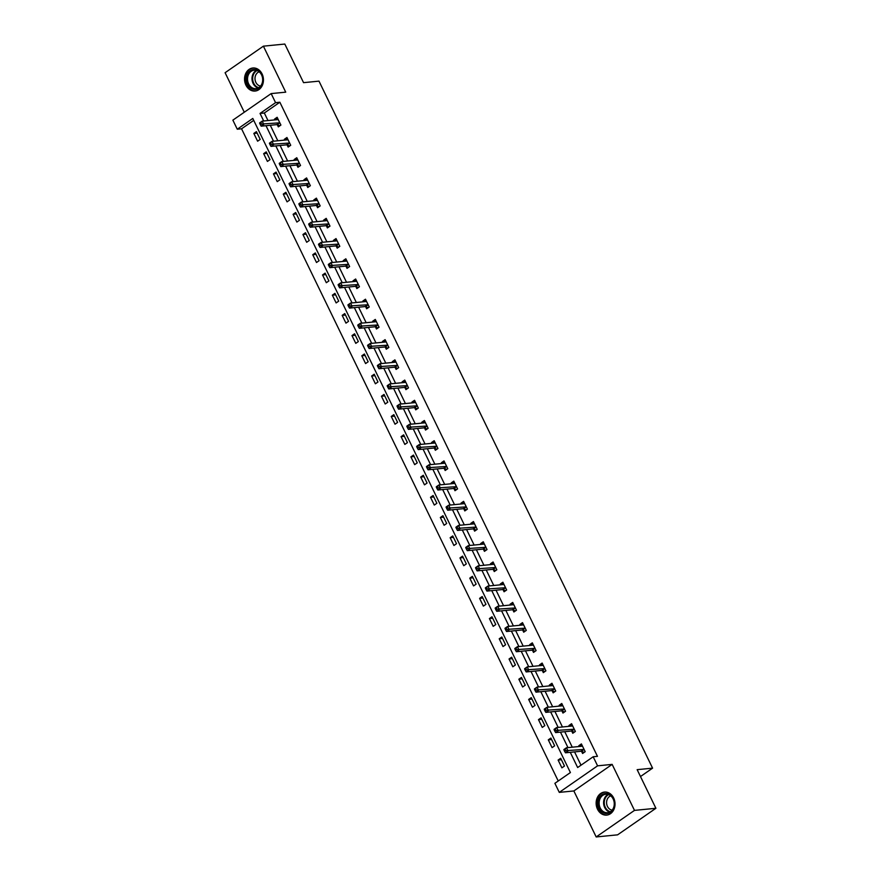 <?xml version="1.0" encoding="UTF-8"?>
<svg xmlns="http://www.w3.org/2000/svg" width="881" height="881" viewBox="0 0 881 881"><rect width="100%" height="100%" fill="white"/><g stroke="black" fill="none" stroke-linecap="round" stroke-linejoin="round"><path stroke-width="1.32" d="M245.92 85.127A11.574 9.427 -95.6 0 0 255.127 91.04A11.574 9.427 -95.6 0 0 262.075 73.927A11.574 9.427 -95.6 0 0 252.858 68.002A11.574 9.427 -95.6 0 0 245.92 85.127M597.505 809.187A11.574 9.427 -95.6 0 0 606.723 815.101A11.574 9.427 -95.6 0 0 613.661 797.988A11.574 9.427 -95.6 0 0 604.454 792.074A11.574 9.427 -95.6 0 0 597.505 809.187M253.728 120.367L241.559 128.802L237.275 129.221L232.87 120.146L271.161 93.595L275.566 102.659L260.038 113.429L263.716 120.994M640.487 776.535L652.579 768.155L318.988 81.14L303.56 82.66L284.816 44.05L263.397 46.164L225.096 72.716L244.279 112.228M652.579 768.155L637.15 769.664L655.905 808.284L617.603 834.836L596.184 836.95L634.485 810.388L612.152 764.389L597.582 765.831L559.281 792.382L554.887 783.319L570.403 772.549L252.792 118.45L237.275 129.221M612.152 764.389L573.85 790.951L596.184 836.95M573.85 790.951L559.281 792.382M241.559 128.802L558.235 780.984M655.905 808.284L634.485 810.388M564.479 766.052L560.701 758.277L558.114 760.072L561.891 767.847L564.479 766.052M554.656 745.833L550.889 738.058L548.301 739.853L552.068 747.628L554.656 745.833M544.843 725.625L541.066 717.85L538.478 719.645L542.255 727.42L544.843 725.625M535.031 705.406L531.254 697.631L528.666 699.426L532.443 707.201L535.031 705.406M525.219 685.198L521.442 677.423L518.854 679.207L522.631 686.982L525.219 685.198M515.396 664.979L511.63 657.204L509.042 658.999L512.808 666.774L515.396 664.979M505.584 644.76L501.807 636.996L499.219 638.78L502.996 646.555L505.584 644.76M495.772 624.552L491.994 616.777L489.407 618.572L493.184 626.347L495.772 624.552M485.949 604.333L482.182 596.558L479.594 598.353L483.361 606.128L485.949 604.333M476.136 584.125L472.359 576.35L469.771 578.145L473.549 585.92L476.136 584.125M466.324 563.906L462.547 556.131L459.959 557.926L463.736 565.701L466.324 563.906M456.512 543.698L452.735 535.923L450.147 537.718L453.924 545.493L456.512 543.698M446.689 523.479L442.923 515.704L440.335 517.499L444.101 525.274L446.689 523.479M436.877 503.271L433.1 495.496L430.512 497.291L434.289 505.066L436.877 503.271M427.065 483.052L423.287 475.277L420.7 477.073L424.477 484.847L427.065 483.052M417.253 462.844L413.475 455.07L410.887 456.865L414.665 464.639L417.253 462.844M407.429 442.625L403.652 434.851L401.064 436.646L404.842 444.42L407.429 442.625M397.617 422.417L393.84 414.643L391.252 416.438L395.029 424.213L397.617 422.417M387.805 402.199L384.028 394.424L381.44 396.219L385.217 403.994L387.805 402.199M377.982 381.991L374.216 374.216L371.628 376.011L375.394 383.786L377.982 381.991M368.17 361.772L364.393 353.997L361.805 355.792L365.582 363.567L368.17 361.772M358.358 341.564L354.58 333.789L351.993 335.584L355.77 343.359L358.358 341.564M348.546 321.345L344.768 313.57L342.18 315.365L345.958 323.14L348.546 321.345M338.722 301.137L334.945 293.362L332.357 295.157L336.135 302.932L338.722 301.137M328.91 280.918L325.133 273.143L322.545 274.938L326.322 282.713L328.91 280.918M319.098 260.71L315.321 252.935L312.733 254.73L316.51 262.505L319.098 260.71M309.275 240.491L305.509 232.716L302.921 234.511L306.687 242.286L309.275 240.491M299.463 220.283L295.686 212.508L293.098 214.303L296.875 222.067L299.463 220.283M289.651 200.064L285.873 192.289L283.286 194.084L287.063 201.859L289.651 200.064M279.839 179.856L276.061 172.081L273.473 173.865L277.251 181.64L279.839 179.856M270.015 159.637L266.238 151.862L263.661 153.657L267.428 161.432L270.015 159.637M260.203 139.418L256.426 131.643L253.838 133.438L257.615 141.213L260.203 139.418M570.271 752.319L577.65 767.527L593.177 756.757L597.461 756.338L279.85 102.24L264.322 113.01L268 120.565M270.28 125.278L277.812 140.784M280.103 145.486L287.624 160.992M289.915 165.705L297.448 181.211M299.727 185.913L307.26 201.419M309.539 206.132L317.072 221.638M319.363 226.34L326.884 241.846M329.175 246.559L336.707 262.064M338.987 266.778L346.519 282.272M348.81 286.986L356.331 302.491M358.622 307.205L366.155 322.71M368.434 327.413L375.967 342.918M378.246 347.632L385.779 363.137M388.069 367.84L395.591 383.345M397.882 388.058L405.414 403.564M407.694 408.266L415.226 423.772M417.517 428.485L425.038 443.991M427.329 448.693L434.862 464.199M437.141 468.912L444.674 484.418M446.953 489.12L454.486 504.626M456.776 509.339L464.298 524.845M466.589 529.547L474.121 545.053M476.401 549.766L483.933 565.272M486.224 569.974L493.745 585.48M496.036 590.193L503.558 605.699M505.848 610.401L513.381 625.906M515.66 630.62L523.193 646.125M525.483 650.828L533.005 666.333M535.296 671.047L542.828 686.552M545.108 691.255L552.64 706.76M554.931 711.474L562.452 726.979M564.743 731.693L572.265 747.187M574.555 751.9L581.008 765.193M581.57 751.383L582.594 753.486L585.182 751.691L581.405 743.916L578.817 745.711L579.202 746.504M571.758 731.175L572.771 733.267L575.359 731.472L571.582 723.708L568.994 725.492L569.39 726.296M561.946 710.956L562.959 713.059L565.547 711.264L561.77 703.49L559.182 705.285L559.567 706.077M552.123 690.748L553.147 692.84L555.735 691.045L551.958 683.271L549.37 685.066L549.755 685.87M542.311 670.529L543.324 672.632L545.912 670.837L542.145 663.063L539.557 664.858L539.943 665.651M532.498 650.321L533.512 652.414L536.1 650.619L532.322 642.844L529.734 644.639L530.131 645.443M522.675 630.102L523.699 632.206L526.287 630.411L522.51 622.636L519.922 624.431L520.308 625.224M512.863 609.894L513.887 611.987L516.475 610.192L512.698 602.417L510.11 604.212L510.495 605.016M503.051 589.675L504.064 591.779L506.652 589.984L502.875 582.209L500.298 584.004L500.683 584.797M493.239 569.467L494.252 571.56L496.84 569.765L493.063 561.99L490.475 563.785L490.86 564.589M483.416 549.248L484.44 551.352L487.028 549.557L483.251 541.782L480.663 543.577L481.048 544.37M473.604 529.04L474.617 531.133L477.205 529.338L473.438 521.563L470.85 523.358L471.236 524.162M463.791 508.822L464.805 510.925L467.393 509.13L463.615 501.355L461.027 503.15L461.424 503.943M453.968 488.614L454.992 490.706L457.58 488.911L453.803 481.136L451.215 482.931L451.601 483.735M444.156 468.395L445.18 470.498L447.768 468.703L443.991 460.928L441.403 462.723L441.788 463.516M434.344 448.187L435.357 450.279L437.945 448.484L434.179 440.709L431.591 442.504L431.976 443.308M424.532 427.968L425.545 430.071L428.133 428.276L424.356 420.501L421.768 422.296L422.153 423.089M414.709 407.76L415.733 409.852L418.321 408.057L414.544 400.282L411.956 402.077L412.341 402.881M404.897 387.541L405.921 389.644L408.498 387.849L404.731 380.074L402.143 381.869L402.529 382.662M395.084 367.333L396.098 369.425L398.686 367.63L394.908 359.855L392.32 361.651L392.717 362.454M385.261 347.114L386.285 349.217L388.873 347.422L385.096 339.648L382.508 341.443L382.894 342.235M375.449 326.906L376.473 328.998L379.061 327.203L375.284 319.429L372.696 321.224L373.081 322.028M365.637 306.687L366.65 308.779L369.238 306.995L365.472 299.221L362.884 301.016L363.269 301.809M355.825 286.479L356.838 288.572L359.426 286.777L355.649 279.002L353.061 280.797L353.446 281.59M346.002 266.26L347.026 268.353L349.614 266.569L345.837 258.794L343.249 260.578L343.634 261.382M336.19 246.041L337.214 248.145L339.802 246.35L336.024 238.575L333.436 240.37L333.822 241.163M326.377 225.833L327.391 227.926L329.979 226.131L326.201 218.356L323.613 220.151L324.01 220.955M316.554 205.614L317.578 207.718L320.166 205.923L316.389 198.148L313.801 199.943L314.187 200.736M306.742 185.406L307.766 187.499L310.354 185.704L306.577 177.929L303.989 179.724L304.374 180.528M296.93 165.188L297.943 167.291L300.531 165.496L296.765 157.721L294.177 159.516L294.562 160.309M287.118 144.98L288.131 147.072L290.719 145.277L286.942 137.502L284.354 139.297L284.75 140.101M277.295 124.761L278.319 126.864L280.907 125.069L277.13 117.294L274.542 119.089L274.927 119.882M271.161 93.595L285.73 92.164L263.397 46.164M279.85 102.24L275.566 102.659M593.177 756.757L597.582 765.831M265.996 125.697L273.528 141.202M275.819 145.916L283.341 161.421M285.631 166.124L293.164 181.629M295.443 186.343L302.976 201.848M305.255 206.55L312.788 222.056M315.079 226.769L322.6 242.275M324.891 246.977L332.423 262.483M334.703 267.196L342.235 282.702M344.526 287.404L352.048 302.91M354.338 307.623L361.871 323.129M364.15 327.831L371.683 343.337M373.962 348.05L381.495 363.556M383.786 368.258L391.307 383.764M393.598 388.477L401.13 403.983M403.41 408.685L410.942 424.19M413.233 428.904L420.755 444.409M423.045 449.123L430.578 464.617M432.857 469.331L440.39 484.836M442.669 489.55L450.202 505.055M452.493 509.758L460.014 525.263M462.305 529.977L469.837 545.482M472.117 550.185L479.649 565.69M481.94 570.403L489.462 585.909M491.752 590.611L499.274 606.117M501.564 610.83L509.097 626.336M511.376 631.038L518.909 646.544M521.2 651.257L528.721 666.763M531.012 671.465L538.544 686.971M540.824 691.684L548.356 707.19M550.647 711.892L558.169 727.398M560.459 732.111L567.981 747.617M264.322 113.01L260.038 113.429M582.121 745.381L578.817 745.711M561.417 759.741L558.114 760.072M551.594 739.533L548.301 739.853M572.298 725.173L568.994 725.492M541.782 719.314L538.478 719.645M562.485 704.954L559.182 705.285M531.97 699.096L528.666 699.426M552.673 684.746L549.37 685.066M522.158 678.888L518.854 679.207M542.85 664.527L539.557 664.858M512.335 658.669L509.042 658.999M533.038 644.319L529.734 644.639M502.522 638.461L499.219 638.78M523.226 624.1L519.922 624.431M492.71 618.242L489.407 618.572M513.414 603.892L510.11 604.212M482.887 598.034L479.594 598.353M503.591 583.674L500.298 584.004M473.075 577.815L469.771 578.145M493.778 563.466L490.475 563.785M463.263 557.607L459.959 557.926M483.966 543.247L480.663 543.577M453.451 537.388L450.147 537.718M474.143 523.039L470.85 523.358M443.628 517.18L440.335 517.499M464.331 502.82L461.027 503.15M433.815 496.961L430.512 497.291M454.519 482.612L451.215 482.931M424.003 476.753L420.7 477.073M444.707 462.393L441.403 462.723M414.18 456.534L410.887 456.865M434.884 442.185L431.591 442.504M404.368 436.326L401.064 436.646M425.071 421.966L421.768 422.296M394.556 416.107L391.252 416.438M415.259 401.758L411.956 402.077M384.744 395.899L381.44 396.219M405.436 381.539L402.143 381.869M374.921 375.68L371.628 376.011M395.624 361.331L392.32 361.651M365.108 355.472L361.805 355.792M385.812 341.112L382.508 341.443M355.296 335.254L351.993 335.584M376 320.904L372.696 321.224M345.484 315.046L342.18 315.365M366.177 300.685L362.884 301.016M335.661 294.827L332.357 295.157M356.365 280.466L353.061 280.797M325.849 274.619L322.545 274.938M346.552 260.258L343.249 260.578M316.037 254.4L312.733 254.73M336.74 240.039L333.436 240.37M306.214 234.192L302.921 234.511M326.917 219.832L323.613 220.151M296.401 213.973L293.098 214.303M317.105 199.613L313.801 199.943M286.589 193.754L283.286 194.084M307.293 179.405L303.989 179.724M276.777 173.546L273.473 173.865M297.47 159.186L294.177 159.516M266.954 153.327L263.661 153.657M287.658 138.978L284.354 139.297M257.142 133.119L253.838 133.438M277.845 118.759L274.542 119.089M581.339 746.295L582.231 745.623M564.016 750.105L564.644 751.394L565.679 750.678L565.051 749.379L564.016 750.105L563.873 749.555L566.461 747.76L582.055 746.229A1.487 0.782 55.3 0 0 582.275 746.152A1.487 0.782 55.3 0 0 582.33 746.108L582.418 746.009M565.051 749.379L566.461 747.76L568.036 751.008L565.448 752.792L581.042 751.262A1.487 0.782 55.3 0 1 581.405 751.328L584.147 752.407M584.158 749.599L583.993 749.533A1.487 0.782 55.3 0 0 583.629 749.467L565.679 750.678M564.644 751.394L565.448 752.792M599.102 798.362A10.01 8.16 84.4 0 1 610.192 794.948A10.01 8.16 84.4 0 1 613.44 808.67A10.01 8.16 84.4 0 1 602.34 812.084A10.01 8.16 84.4 0 1 599.102 798.362M613.341 808.251A9.273 7.555 -95.6 0 0 612.967 798.604A9.273 7.555 -95.6 0 0 605.787 794.244A9.273 7.555 -95.6 0 0 600.06 798.704A9.273 7.555 -95.6 0 0 600.424 808.351A9.273 7.555 -95.6 0 0 607.604 812.7A9.273 7.555 -95.6 0 0 613.341 808.251M612.163 810.146A7.301 5.947 84.4 0 1 607.317 799.144A7.301 5.947 84.4 0 1 610.753 795.862M605.621 792.041A11.497 9.361 -95.6 0 0 605.137 792.074A11.497 9.361 -95.6 0 0 598.034 797.602A11.497 9.361 -95.6 0 0 598.496 809.562A11.497 9.361 -95.6 0 0 607.394 814.958A11.497 9.361 -95.6 0 0 607.868 814.903M261.668 74.61A10.01 8.16 84.4 0 1 258.926 88.199A10.01 8.16 84.4 0 1 247.693 84.301A10.01 8.16 84.4 0 1 250.435 70.711A10.01 8.16 84.4 0 1 261.668 74.61M248.64 83.904A9.273 7.555 -95.6 0 0 256.019 88.64A9.273 7.555 -95.6 0 0 261.58 74.929A9.273 7.555 -95.6 0 0 254.202 70.183A9.273 7.555 -95.6 0 0 248.64 83.904M260.578 86.085A7.301 5.947 84.4 0 1 255.864 82.374A7.301 5.947 84.4 0 1 259.168 71.802M254.036 67.98A11.497 9.361 -95.6 0 0 253.552 68.013A11.497 9.361 -95.6 0 0 246.658 85.017A11.497 9.361 -95.6 0 0 255.809 90.897A11.497 9.361 -95.6 0 0 256.283 90.831M571.527 726.087L572.419 725.415M554.193 729.886L554.821 731.186L555.856 730.47L555.228 729.171L554.193 729.886L554.061 729.347L556.649 727.552L572.243 726.01A1.487 0.782 55.3 0 0 572.463 725.933A1.487 0.782 55.3 0 0 572.518 725.889L572.606 725.801M555.228 729.171L556.649 727.552L558.224 730.79L555.636 732.585L571.229 731.054A1.487 0.782 55.3 0 1 571.593 731.109L574.335 732.188M574.346 729.38L574.181 729.314A1.487 0.782 55.3 0 0 573.817 729.259L555.856 730.47M554.821 731.186L555.636 732.585M561.704 705.868L562.596 705.196M544.381 709.679L545.009 710.967L546.044 710.251L545.416 708.952L544.381 709.679L544.249 709.128L546.837 707.333L562.43 705.802A1.487 0.782 55.3 0 0 562.64 705.725A1.487 0.782 55.3 0 0 562.706 705.681L562.794 705.582M545.416 708.952L546.837 707.333L548.411 710.571L545.824 712.366L561.417 710.835A1.487 0.782 55.3 0 1 561.781 710.901L564.523 711.98M564.523 709.161L564.369 709.106A1.487 0.782 55.3 0 0 564.005 709.04L546.044 710.251M545.009 710.967L545.824 712.366M551.891 685.66L552.783 684.989M534.569 689.46L535.196 690.759L536.232 690.043L535.604 688.744L534.569 689.46L534.426 688.92L537.014 687.125L552.607 685.583A1.487 0.782 55.3 0 0 552.827 685.506A1.487 0.782 55.3 0 0 552.883 685.462L552.971 685.374M535.604 688.744L537.014 687.125L538.588 690.363L536 692.158L551.594 690.616A1.487 0.782 55.3 0 1 551.958 690.682L554.7 691.761M554.711 688.953L554.545 688.887A1.487 0.782 55.3 0 0 554.182 688.832L536.232 690.043M535.196 690.759L536 692.158M542.079 665.441L542.971 664.77M524.746 669.252L525.384 670.54L526.42 669.824L525.781 668.525L524.746 669.252L524.613 668.701L527.201 666.906L542.795 665.375A1.487 0.782 55.3 0 0 543.015 665.298A1.487 0.782 55.3 0 0 543.07 665.243L543.159 665.155M525.781 668.525L527.201 666.906L528.776 670.144L526.188 671.939L541.782 670.408A1.487 0.782 55.3 0 1 542.145 670.474L544.887 671.553M544.899 668.734L544.733 668.679A1.487 0.782 55.3 0 0 544.37 668.613L526.42 669.824M525.384 670.54L526.188 671.939M532.256 645.233L533.159 644.562M514.933 649.033L515.561 650.332L516.596 649.616L515.969 648.317L514.933 649.033L514.801 648.493L517.389 646.698L532.983 645.156A1.487 0.782 55.3 0 0 533.192 645.079A1.487 0.782 55.3 0 0 533.258 645.035L533.346 644.947M515.969 648.317L517.389 646.698L518.964 649.936L516.376 651.731L531.97 650.189A1.487 0.782 55.3 0 1 532.333 650.255L535.075 651.334M535.086 648.526L534.921 648.46A1.487 0.782 55.3 0 0 534.558 648.394L516.596 649.616M515.561 650.332L516.376 651.731M522.444 625.014L523.336 624.343M505.121 628.825L505.749 630.113L506.784 629.397L506.157 628.098L505.121 628.825L504.989 628.274L507.577 626.479L523.171 624.948A1.487 0.782 55.3 0 0 523.38 624.871A1.487 0.782 55.3 0 0 523.435 624.816L523.534 624.728M506.157 628.098L507.577 626.479L509.141 629.717L506.553 631.512L522.147 629.981A1.487 0.782 55.3 0 1 522.521 630.047L525.263 631.126M525.263 628.307L525.109 628.252A1.487 0.782 55.3 0 0 524.735 628.186L506.784 629.397M505.749 630.113L506.553 631.512M512.632 604.807L513.524 604.124M495.309 608.606L495.937 609.905L496.972 609.178L496.344 607.89L495.309 608.606L495.166 608.066L497.754 606.271L513.348 604.729A1.487 0.782 55.3 0 0 513.568 604.652A1.487 0.782 55.3 0 0 513.623 604.608L513.711 604.52M496.344 607.89L497.754 606.271L499.329 609.509L496.741 611.304L512.335 609.762A1.487 0.782 55.3 0 1 512.698 609.828L515.44 610.907M515.451 608.099L515.286 608.033A1.487 0.782 55.3 0 0 514.922 607.967L496.972 609.178M495.937 609.905L496.741 611.304M502.82 584.588L503.712 583.916M485.486 588.387L486.114 589.686L487.149 588.971L486.521 587.671L485.486 588.387L485.354 587.847L487.942 586.052L503.536 584.521A1.487 0.782 55.3 0 0 503.756 584.444A1.487 0.782 55.3 0 0 503.811 584.389L503.899 584.301M486.521 587.671L487.942 586.052L489.517 589.29L486.929 591.085L502.522 589.554A1.487 0.782 55.3 0 1 502.886 589.62L505.628 590.699M505.639 587.88L505.474 587.825A1.487 0.782 55.3 0 0 505.11 587.759L487.149 588.971M486.114 589.686L486.929 591.085M492.997 564.38L493.9 563.697M475.674 568.179L476.302 569.478L477.337 568.752L476.709 567.463L475.674 568.179L475.542 567.639L478.13 565.844L493.723 564.303A1.487 0.782 55.3 0 0 493.933 564.225A1.487 0.782 55.3 0 0 493.999 564.181L494.087 564.093M476.709 567.463L478.13 565.844L479.705 569.082L477.117 570.877L492.71 569.335A1.487 0.782 55.3 0 1 493.074 569.401L495.816 570.481M495.827 567.672L495.662 567.606A1.487 0.782 55.3 0 0 495.298 567.54L477.337 568.752M476.302 569.478L477.117 570.877M483.184 544.161L484.076 543.489M465.862 547.96L466.49 549.259L467.525 548.544L466.897 547.244L465.862 547.96L465.73 547.42L468.307 545.625L483.9 544.095A1.487 0.782 55.3 0 0 484.121 544.018A1.487 0.782 55.3 0 0 484.176 543.962L484.264 543.874M466.897 547.244L468.307 545.625L469.881 548.863L467.293 550.658L482.887 549.127A1.487 0.782 55.3 0 1 483.251 549.182L485.993 550.262M486.004 547.453L485.838 547.398A1.487 0.782 55.3 0 0 485.475 547.332L467.525 548.544M466.49 549.259L467.293 550.658M473.372 523.953L474.264 523.27M456.039 527.752L456.677 529.052L457.713 528.325L457.074 527.036L456.039 527.752L455.906 527.212L458.494 525.417L474.088 523.876A1.487 0.782 55.3 0 0 474.308 523.799A1.487 0.782 55.3 0 0 474.363 523.755L474.452 523.666M457.074 527.036L458.494 525.417L460.069 528.655L457.481 530.45L473.075 528.908A1.487 0.782 55.3 0 1 473.438 528.974L476.18 530.054M476.192 527.245L476.026 527.179A1.487 0.782 55.3 0 0 475.663 527.113L457.713 528.325M456.677 529.052L457.481 530.45M463.549 503.734L464.452 503.062M446.226 507.533L446.854 508.833L447.889 508.117L447.262 506.817L446.226 507.533L446.094 506.993L448.682 505.198L464.276 503.668A1.487 0.782 55.3 0 0 464.496 503.591A1.487 0.782 55.3 0 0 464.551 503.536L464.639 503.447M447.262 506.817L448.682 505.198L450.257 508.436L447.669 510.231L463.263 508.7A1.487 0.782 55.3 0 1 463.626 508.755L466.368 509.835M466.379 507.027L466.214 506.96A1.487 0.782 55.3 0 0 465.851 506.905L447.889 508.117M446.854 508.833L447.669 510.231M453.737 483.526L454.629 482.843M436.414 487.325L437.042 488.625L438.077 487.898L437.45 486.609L436.414 487.325L436.282 486.786L438.87 484.99L454.464 483.449A1.487 0.782 55.3 0 0 454.673 483.372A1.487 0.782 55.3 0 0 454.739 483.328L454.827 483.24M437.45 486.609L438.87 484.99L440.434 488.228L437.846 490.023L453.44 488.481A1.487 0.782 55.3 0 1 453.814 488.548L456.556 489.627M456.556 486.819L456.402 486.753A1.487 0.782 55.3 0 0 456.028 486.686L438.077 487.898M437.042 488.625L437.846 490.023M443.925 463.307L444.817 462.635M426.602 467.106L427.23 468.406L428.265 467.69L427.637 466.39L426.602 467.106L426.459 466.567L429.047 464.772L444.641 463.241A1.487 0.782 55.3 0 0 444.861 463.164A1.487 0.782 55.3 0 0 444.916 463.109L445.004 463.021M427.637 466.39L429.047 464.772L430.622 468.009L428.034 469.804L443.628 468.274A1.487 0.782 55.3 0 1 443.991 468.329L446.733 469.408M446.744 466.6L446.579 466.534A1.487 0.782 55.3 0 0 446.215 466.478L428.265 467.69M427.23 468.406L428.034 469.804M434.113 443.099L435.005 442.416M416.779 446.898L417.407 448.187L418.442 447.471L417.814 446.182L416.779 446.898L416.647 446.359L419.235 444.564L434.829 443.022A1.487 0.782 55.3 0 0 435.049 442.945A1.487 0.782 55.3 0 0 435.104 442.901L435.192 442.813M417.814 446.182L419.235 444.564L420.81 447.801L418.222 449.596L433.815 448.055A1.487 0.782 55.3 0 1 434.179 448.121L436.921 449.2M436.932 446.392L436.767 446.326A1.487 0.782 55.3 0 0 436.403 446.26L418.442 447.471M417.407 448.187L418.222 449.596M424.29 422.88L425.193 422.208M406.967 426.679L407.595 427.979L408.63 427.263L408.002 425.964L406.967 426.679L406.835 426.14L409.423 424.345L425.016 422.814A1.487 0.782 55.3 0 0 425.226 422.737A1.487 0.782 55.3 0 0 425.292 422.682L425.38 422.594M408.002 425.964L409.423 424.345L410.998 427.582L408.41 429.377L424.003 427.847A1.487 0.782 55.3 0 1 424.367 427.902L427.109 428.981M427.12 426.173L426.955 426.107A1.487 0.782 55.3 0 0 426.591 426.052L408.63 427.263M407.595 427.979L408.41 429.377M414.477 402.672L415.369 401.989M397.155 406.471L397.783 407.76L398.818 407.044L398.19 405.756L397.155 406.471L397.023 405.921L399.611 404.137L415.193 402.595A1.487 0.782 55.3 0 0 415.414 402.518A1.487 0.782 55.3 0 0 415.469 402.474L415.557 402.386M398.19 405.756L399.611 404.137L401.174 407.374L398.586 409.169L414.18 407.628A1.487 0.782 55.3 0 1 414.555 407.694L417.286 408.773M417.297 405.965L417.131 405.899A1.487 0.782 55.3 0 0 416.768 405.833L398.818 407.044M397.783 407.76L398.586 409.169M404.665 382.453L405.557 381.781M387.332 386.252L387.97 387.552L389.006 386.836L388.367 385.537L387.332 386.252L387.2 385.713L389.787 383.918L405.381 382.387A1.487 0.782 55.3 0 0 405.601 382.31A1.487 0.782 55.3 0 0 405.656 382.255L405.745 382.167M388.367 385.537L389.787 383.918L391.362 387.155L388.774 388.95L404.368 387.42A1.487 0.782 55.3 0 1 404.731 387.475L407.474 388.554M407.485 385.746L407.319 385.68A1.487 0.782 55.3 0 0 406.956 385.625L389.006 386.836M387.97 387.552L388.774 388.95M394.842 362.234L395.745 361.562M377.52 366.044L378.147 367.333L379.182 366.617L378.555 365.329L377.52 366.044L377.387 365.494L379.975 363.699L395.569 362.168A1.487 0.782 55.3 0 0 395.789 362.091A1.487 0.782 55.3 0 0 395.844 362.047L395.932 361.959M378.555 365.329L379.975 363.699L381.55 366.948L378.962 368.743L394.556 367.201A1.487 0.782 55.3 0 1 394.919 367.267L397.661 368.346M397.672 365.538L397.507 365.472A1.487 0.782 55.3 0 0 397.144 365.406L379.182 366.617M378.147 367.333L378.962 368.743M385.03 342.026L385.922 341.354M367.707 345.826L368.335 347.125L369.37 346.409L368.743 345.11L367.707 345.826L367.575 345.286L370.163 343.491L385.757 341.96A1.487 0.782 55.3 0 0 385.966 341.883A1.487 0.782 55.3 0 0 386.032 341.828L386.12 341.74M368.743 345.11L370.163 343.491L371.738 346.729L369.15 348.524L384.744 346.993A1.487 0.782 55.3 0 1 385.107 347.048L387.849 348.127M387.849 345.319L387.695 345.253A1.487 0.782 55.3 0 0 387.321 345.198L369.37 346.409M368.335 347.125L369.15 348.524M375.218 321.807L376.11 321.136M357.895 325.618L358.523 326.906L359.558 326.19L358.93 324.902L357.895 325.618L357.752 325.067L360.34 323.272L375.934 321.741A1.487 0.782 55.3 0 0 376.154 321.664A1.487 0.782 55.3 0 0 376.209 321.62L376.297 321.532M358.93 324.902L360.34 323.272L361.915 326.521L359.327 328.316L374.921 326.774A1.487 0.782 55.3 0 1 375.284 326.84L378.026 327.919M378.037 325.111L377.872 325.045A1.487 0.782 55.3 0 0 377.509 324.979L359.558 326.19M358.523 326.906L359.327 328.316M365.406 301.599L366.298 300.928M348.072 305.399L348.7 306.698L349.735 305.982L349.107 304.683L348.072 305.399L347.94 304.859L350.528 303.064L366.122 301.522A1.487 0.782 55.3 0 0 366.342 301.456A1.487 0.782 55.3 0 0 366.397 301.401L366.485 301.313M349.107 304.683L350.528 303.064L352.103 306.302L349.515 308.097L365.108 306.566A1.487 0.782 55.3 0 1 365.472 306.621L368.214 307.7M368.225 304.892L368.06 304.826A1.487 0.782 55.3 0 0 367.696 304.771L349.735 305.982M348.7 306.698L349.515 308.097M355.583 281.38L356.486 280.709M338.26 285.191L338.888 286.479L339.923 285.763L339.295 284.464L338.26 285.191L338.128 284.64L340.716 282.845L356.309 281.314A1.487 0.782 55.3 0 0 356.519 281.237A1.487 0.782 55.3 0 0 356.585 281.193L356.673 281.105M339.295 284.464L340.716 282.845L342.291 286.094L339.703 287.878L355.296 286.347A1.487 0.782 55.3 0 1 355.66 286.413L358.402 287.492M358.413 284.684L358.248 284.618A1.487 0.782 55.3 0 0 357.884 284.552L339.923 285.763M338.888 286.479L339.703 287.878M345.77 261.172L346.662 260.501M328.448 264.972L329.076 266.271L330.111 265.555L329.483 264.256L328.448 264.972L328.316 264.432L330.904 262.637L346.497 261.095A1.487 0.782 55.3 0 0 346.707 261.018A1.487 0.782 55.3 0 0 346.762 260.974L346.85 260.886M329.483 264.256L330.904 262.637L332.467 265.875L329.879 267.67L345.473 266.139A1.487 0.782 55.3 0 1 345.848 266.194L348.59 267.273M348.59 264.465L348.435 264.399A1.487 0.782 55.3 0 0 348.061 264.344L330.111 265.555M329.076 266.271L329.879 267.67M335.958 240.954L336.85 240.282M318.625 244.764L319.263 246.052L320.299 245.336L319.66 244.037L318.625 244.764L318.493 244.213L321.08 242.418L336.674 240.887A1.487 0.782 55.3 0 0 336.894 240.81A1.487 0.782 55.3 0 0 336.949 240.766L337.038 240.667M319.66 244.037L321.08 242.418L322.655 245.667L320.067 247.451L335.661 245.92A1.487 0.782 55.3 0 1 336.024 245.986L338.767 247.065M338.778 244.257L338.612 244.191A1.487 0.782 55.3 0 0 338.249 244.125L320.299 245.336M319.263 246.052L320.067 247.451M326.146 220.746L327.038 220.074M308.813 224.545L309.44 225.844L310.475 225.129L309.848 223.829L308.813 224.545L308.68 224.005L311.268 222.21L326.862 220.668A1.487 0.782 55.3 0 0 327.082 220.591A1.487 0.782 55.3 0 0 327.137 220.547L327.225 220.459M309.848 223.829L311.268 222.21L312.843 225.448L310.255 227.243L325.849 225.701A1.487 0.782 55.3 0 1 326.212 225.767L328.954 226.846M328.965 224.038L328.8 223.972A1.487 0.782 55.3 0 0 328.437 223.917L310.475 225.129M309.44 225.844L310.255 227.243M316.323 200.527L317.215 199.855M299 204.337L299.628 205.625L300.663 204.91L300.036 203.61L299 204.337L298.868 203.786L301.456 201.991L317.05 200.461A1.487 0.782 55.3 0 0 317.259 200.383A1.487 0.782 55.3 0 0 317.325 200.328L317.413 200.24M300.036 203.61L301.456 201.991L303.031 205.229L300.443 207.024L316.037 205.493A1.487 0.782 55.3 0 1 316.4 205.559L319.142 206.639M319.142 203.819L318.988 203.764A1.487 0.782 55.3 0 0 318.625 203.698L300.663 204.91M299.628 205.625L300.443 207.024M306.511 180.319L307.403 179.647M289.188 184.118L289.816 185.417L290.851 184.702L290.223 183.402L289.188 184.118L289.045 183.578L291.633 181.783L307.227 180.242A1.487 0.782 55.3 0 0 307.447 180.165A1.487 0.782 55.3 0 0 307.502 180.12L307.59 180.032M290.223 183.402L291.633 181.783L293.208 185.021L290.62 186.816L306.214 185.274A1.487 0.782 55.3 0 1 306.577 185.34L309.319 186.42M309.33 183.611L309.165 183.545A1.487 0.782 55.3 0 0 308.802 183.479L290.851 184.702M289.816 185.417L290.62 186.816M296.699 160.1L297.591 159.428M279.365 163.91L280.004 165.199L281.028 164.483L280.4 163.183L279.365 163.91L279.233 163.359L281.821 161.564L297.415 160.034A1.487 0.782 55.3 0 0 297.635 159.957A1.487 0.782 55.3 0 0 297.69 159.901L297.778 159.813M280.4 163.183L281.821 161.564L283.396 164.802L280.808 166.597L296.401 165.066A1.487 0.782 55.3 0 1 296.765 165.132L299.507 166.212M299.518 163.392L299.353 163.337A1.487 0.782 55.3 0 0 298.989 163.271L281.028 164.483M280.004 165.199L280.808 166.597M286.876 139.892L287.779 139.22M269.553 143.691L270.181 144.991L271.216 144.275L270.588 142.975L269.553 143.691L269.421 143.151L272.009 141.356L287.602 139.815A1.487 0.782 55.3 0 0 287.812 139.738A1.487 0.782 55.3 0 0 287.878 139.694L287.966 139.605M270.588 142.975L272.009 141.356L273.584 144.594L270.996 146.389L286.589 144.847A1.487 0.782 55.3 0 1 286.953 144.913L289.695 145.993M289.706 143.185L289.541 143.118A1.487 0.782 55.3 0 0 289.177 143.052L271.216 144.275M270.181 144.991L270.996 146.389M277.063 119.673L277.956 119.001M259.741 123.483L260.369 124.772L261.404 124.056L260.776 122.756L259.741 123.483L259.609 122.933L262.197 121.138L277.79 119.607A1.487 0.782 55.3 0 0 278 119.53A1.487 0.782 55.3 0 0 278.055 119.475L278.154 119.387M260.776 122.756L262.197 121.138L263.76 124.375L261.172 126.17L276.766 124.639A1.487 0.782 55.3 0 1 277.141 124.706L279.883 125.785M279.883 122.966L279.729 122.911A1.487 0.782 55.3 0 0 279.354 122.844L261.404 124.056M260.369 124.772L261.172 126.17M583.993 749.533L581.405 751.328M583.629 749.467L581.042 751.262M609.795 812.073A9.273 7.555 84.4 0 1 604.52 798.263A9.273 7.555 84.4 0 1 608.066 794.442M608.672 794.64A8.964 7.301 -95.6 0 0 605.159 798.384A8.964 7.301 -95.6 0 0 610.357 811.753M258.21 88.001A9.273 7.555 84.4 0 1 253.1 83.464A9.273 7.555 84.4 0 1 256.47 70.381M257.087 70.579A8.964 7.301 -95.6 0 0 253.739 83.266A8.964 7.301 -95.6 0 0 258.772 87.693M574.181 729.314L571.593 731.109M573.817 729.259L571.229 731.054M564.369 709.106L561.781 710.901M564.005 709.04L561.417 710.835M554.545 688.887L551.958 690.682M554.182 688.832L551.594 690.616M544.733 668.679L542.145 670.474M544.37 668.613L541.782 670.408M534.921 648.46L532.333 650.255M534.558 648.394L531.97 650.189M525.109 628.252L522.521 630.047M524.735 628.186L522.147 629.981M515.286 608.033L512.698 609.828M514.922 607.967L512.335 609.762M505.474 587.825L502.886 589.62M505.11 587.759L502.522 589.554M495.662 567.606L493.074 569.401M495.298 567.54L492.71 569.335M485.838 547.398L483.251 549.182M485.475 547.332L482.887 549.127M476.026 527.179L473.438 528.974M475.663 527.113L473.075 528.908M466.214 506.96L463.626 508.755M465.851 506.905L463.263 508.7M456.402 486.753L453.814 488.548M456.028 486.686L453.44 488.481M446.579 466.534L443.991 468.329M446.215 466.478L443.628 468.274M436.767 446.326L434.179 448.121M436.403 446.26L433.815 448.055M426.955 426.107L424.367 427.902M426.591 426.052L424.003 427.847M417.131 405.899L414.555 407.694M416.768 405.833L414.18 407.628M407.319 385.68L404.731 387.475M406.956 385.625L404.368 387.42M397.507 365.472L394.919 367.267M397.144 365.406L394.556 367.201M387.695 345.253L385.107 347.048M387.321 345.198L384.744 346.993M377.872 325.045L375.284 326.84M377.509 324.979L374.921 326.774M368.06 304.826L365.472 306.621M367.696 304.771L365.108 306.566M358.248 284.618L355.66 286.413M357.884 284.552L355.296 286.347M348.435 264.399L345.848 266.194M348.061 264.344L345.473 266.139M338.612 244.191L336.024 245.986M338.249 244.125L335.661 245.92M328.8 223.972L326.212 225.767M328.437 223.917L325.849 225.701M318.988 203.764L316.4 205.559M318.625 203.698L316.037 205.493M309.165 183.545L306.577 185.34M308.802 183.479L306.214 185.274M299.353 163.337L296.765 165.132M298.989 163.271L296.401 165.066M289.541 143.118L286.953 144.913M289.177 143.052L286.589 144.847M279.729 122.911L277.141 124.706M279.354 122.844L276.766 124.639"/></g></svg>
